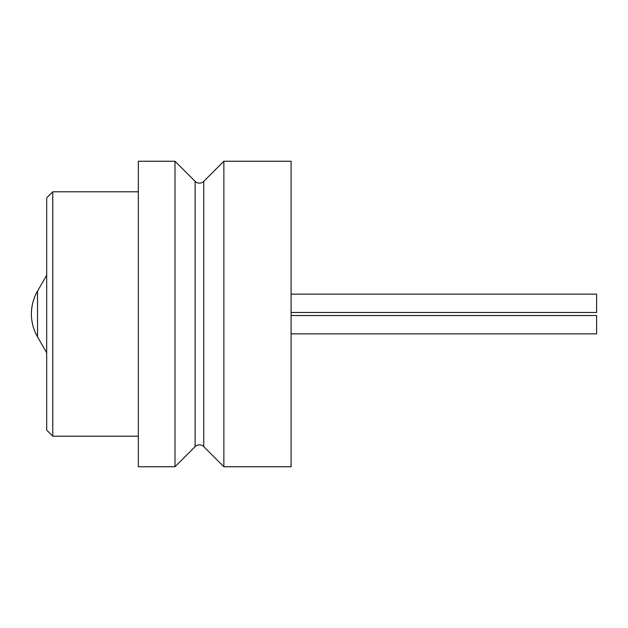 <?xml version="1.0" encoding="UTF-8"?>
<svg xmlns="http://www.w3.org/2000/svg" width="628" height="628" viewBox="0 0 628 628"><rect width="100%" height="100%" fill="white"/><g stroke="black" fill="none" stroke-linecap="round" stroke-linejoin="round"><path stroke-width="0.94" d="M223.874 466.753L223.874 161.247L291.086 161.247L291.086 466.753L223.874 466.753L203.755 446.634A6.107 6.107 0 0 0 195.112 446.634L195.112 181.366L174.992 161.247L138.333 161.247L138.333 466.753L174.992 466.753L195.112 446.634M195.112 181.366A6.107 6.107 0 0 0 203.755 181.366L223.874 161.247M291.086 312.469L596.6 312.469L596.6 294.139L291.086 294.139M138.333 191.791L52.783 191.791L46.676 197.906L46.676 430.094L52.783 436.209L138.333 436.209M46.676 275.26L37.539 291.086A45.828 45.828 0 0 0 37.539 336.914L46.676 352.74M291.086 333.861L596.6 333.861L596.6 315.531L291.086 315.531M52.783 436.209L52.783 191.791M174.992 466.753L174.992 161.247M203.755 446.634L203.755 181.366M37.539 336.914L37.539 291.086"/></g></svg>
